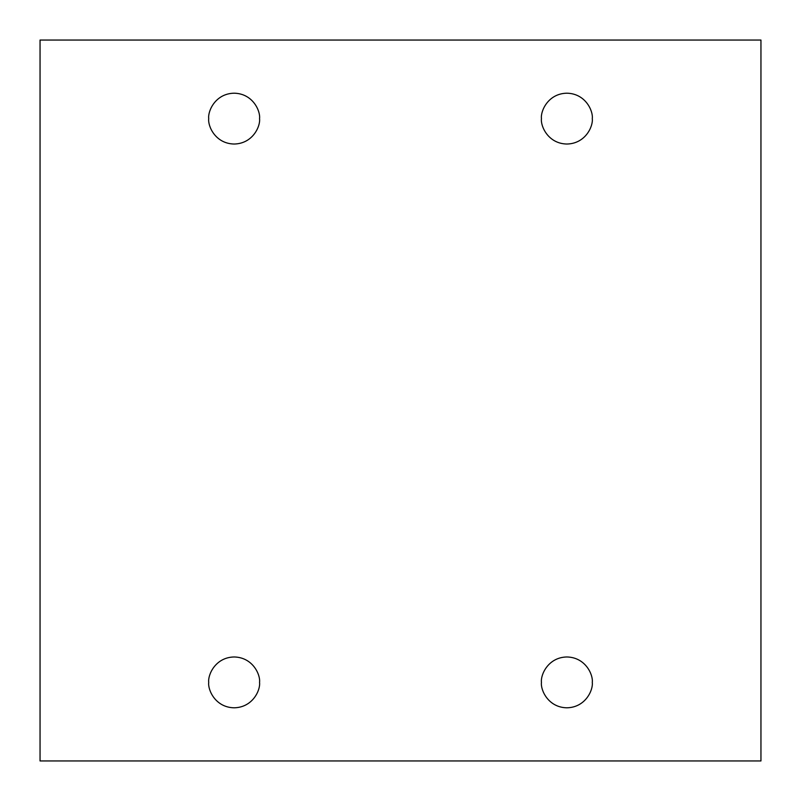 <?xml version="1.0" encoding="UTF-8"?>
<svg xmlns="http://www.w3.org/2000/svg" width="801" height="801" viewBox="0 0 801 801"><rect width="100%" height="100%" fill="white"/><g stroke="black" fill="none" stroke-linecap="round" stroke-linejoin="round"><path stroke-width="1.2" d="M208.721 118.608C207.699 126.047 215.329 143.679 234.142 144.03C252.946 143.679 260.575 126.047 259.554 118.608C260.575 126.047 252.946 143.679 234.142 144.03C215.329 143.679 207.699 126.047 208.721 118.608C207.699 111.179 215.329 93.537 234.142 93.196C252.946 93.537 260.575 111.179 259.554 118.608C260.575 111.179 252.946 93.537 234.142 93.196C215.329 93.537 207.699 111.179 208.721 118.608M541.446 118.608C540.425 126.047 548.054 143.679 566.858 144.03C585.671 143.679 593.301 126.047 592.279 118.608C593.301 126.047 585.671 143.679 566.858 144.03C548.054 143.679 540.425 126.047 541.446 118.608C540.425 111.179 548.054 93.537 566.858 93.196C585.671 93.537 593.301 111.179 592.279 118.608C593.301 111.179 585.671 93.537 566.858 93.196C548.054 93.537 540.425 111.179 541.446 118.608M541.446 682.392C540.425 689.821 548.054 707.463 566.858 707.804C585.671 707.463 593.301 689.821 592.279 682.392C593.301 689.821 585.671 707.463 566.858 707.804C548.054 707.463 540.425 689.821 541.446 682.392C540.425 674.953 548.054 657.321 566.858 656.97C585.671 657.321 593.301 674.953 592.279 682.392C593.301 674.953 585.671 657.321 566.858 656.97C548.054 657.321 540.425 674.953 541.446 682.392M208.721 682.392C207.699 689.821 215.329 707.463 234.142 707.804C252.946 707.463 260.575 689.821 259.554 682.392C260.575 689.821 252.946 707.463 234.142 707.804C215.329 707.463 207.699 689.821 208.721 682.392C207.699 674.953 215.329 657.321 234.142 656.97C252.946 657.321 260.575 674.953 259.554 682.392C260.575 674.953 252.946 657.321 234.142 656.97C215.329 657.321 207.699 674.953 208.721 682.392M40.05 40.05L760.95 40.05L760.95 760.95L40.05 760.95L40.05 40.05L40.05 760.95L760.95 760.95L760.95 40.05L40.05 40.05"/></g></svg>
